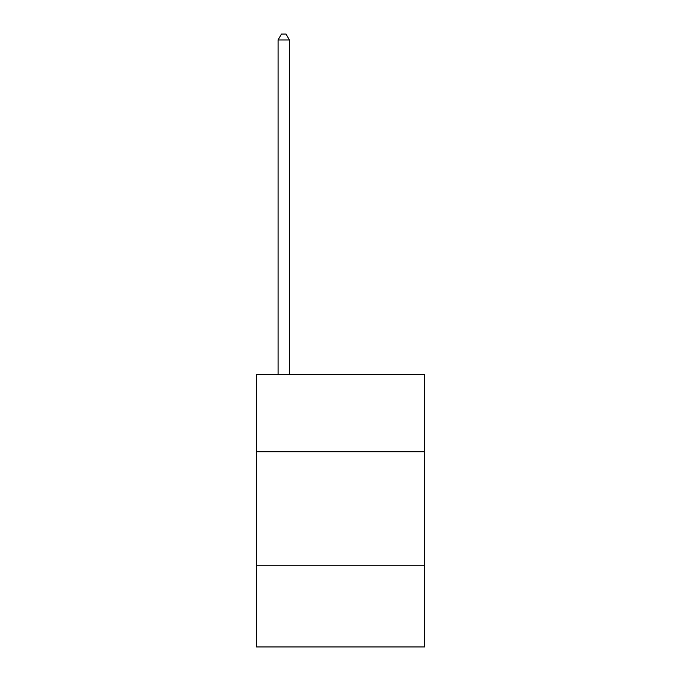 <?xml version="1.0" encoding="UTF-8"?>
<svg xmlns="http://www.w3.org/2000/svg" width="681" height="681" viewBox="0 0 681 681"><rect width="100%" height="100%" fill="white"/><g stroke="black" fill="none" stroke-linecap="round" stroke-linejoin="round"><path stroke-width="1.02" d="M424.493 451.733L424.493 374.55L256.507 374.55L256.507 451.733L424.493 451.733L424.493 646.95L256.507 646.95L256.507 451.733M424.493 565.23L256.507 565.23M289.425 374.55L289.425 39.949L278.078 39.949L278.078 374.55M278.078 39.949L281.483 34.05L286.02 34.05L289.425 39.949"/></g></svg>
